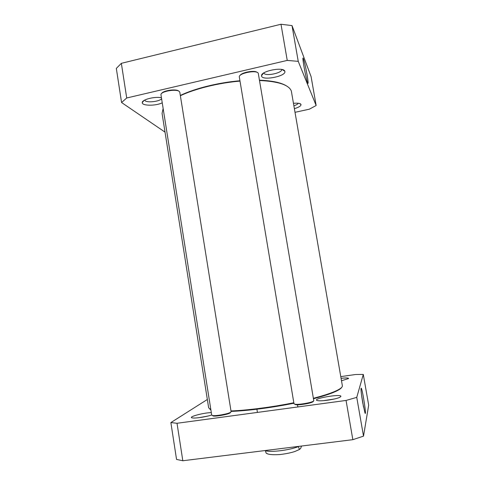 <?xml version="1.0" encoding="UTF-8"?>
<svg xmlns="http://www.w3.org/2000/svg" width="485" height="485" viewBox="0 0 485 485"><rect width="100%" height="100%" fill="white"/><g stroke="black" fill="none" stroke-linecap="round" stroke-linejoin="round"><path stroke-width="0.73" d="M259.584 80.504C278.341 81.407 288.921 84.899 291.321 90.986L342.355 385.714C342.58 386.975 340.852 388.521 337.166 390.364C332.201 392.808 324.295 395.445 313.462 398.27M293.825 402.744C272.097 407.157 247.344 410.352 230.987 410.947M210.848 409.655L208.665 407.849L162.069 113.417L163.136 108.549M209.805 409.182L210.878 409.843M231.06 411.389C247.332 410.843 272.152 407.649 293.91 403.217M313.54 398.725C324.144 395.948 331.886 393.353 336.766 390.946C339.476 389.594 341.125 388.394 341.707 387.345M180.365 95.715C195.146 88.713 218.589 82.899 239.99 81.11M286.841 86.13C281.579 82.705 272.479 80.722 259.536 80.189M239.936 80.771C218.505 82.541 195.006 88.391 180.323 95.436M265.344 450.523L266.089 453.032L267.071 453.554M301.531 446.036L300.688 448.376L299.415 449.498L298.323 446.436M170.872 422.58L176.546 459.422L182.815 460.75L352.844 439.677L363.514 436.136L368.679 405.181L363.289 374.414L356.76 397.373L346.06 400.44L177.019 423.278L170.872 422.58L207.344 399.482M340.779 376.609L355.632 374.505L363.289 374.414M340.882 396.494C342.113 393.214 308.903 399.228 317.96 400.652C321.991 401.404 336.226 399.222 339.827 397.288L340.882 396.494M341.501 380.755L348.582 378.518C348.503 377.857 345.999 377.785 341.076 378.306M211.321 412.614C202.827 412.771 186.592 417.349 192.654 417.949C195.837 418.446 206.519 416.785 211.69 414.984M361.44 394.311L363.544 407.109M362.719 402.738L364.938 412.777C366.884 418.094 362.768 390.54 361.283 388.188C360.628 388.012 361.107 392.862 362.719 402.738M356.76 397.373L363.514 436.136M199.008 417.676L207.841 416.069M323.756 400.628L334.304 399.009M352.844 439.677L346.06 400.44M177.019 423.278L182.815 460.75M239.972 75.575C241.403 72.344 254.898 69.919 257.311 72.465M294.662 404.163L295.717 404.702C298.857 405.266 309.733 403.532 312.534 402.023L313.328 401.453M313.801 400.804L258.262 73.241C256.662 69.658 238.747 73.126 239.299 76.897L293.995 403.756L295.116 404.247C298.439 404.836 309.988 402.999 312.958 401.404L313.801 400.804M161.614 93.52C162.99 90.465 176.522 88.603 178.777 91.15M212.363 415.518L213.339 416.021C216.358 416.512 227.174 414.59 229.854 413.081L230.393 412.741M230.848 412.104L231.109 411.686L179.82 92.308L179.383 91.568C176.746 88.549 160.462 91.356 160.959 94.739L211.715 415.136L212.751 415.578C215.946 416.1 227.435 414.057 230.272 412.462L230.848 412.104M121.353 63.329L116.321 68.403L121.577 102.529L126.712 97.988L287.241 60.413L298.239 61.352L316.153 105.506L311.097 76.66L292.012 25.596L280.991 24.25L121.353 63.329L126.712 97.988M307.053 74.702C305.52 66.312 304.247 60.843 303.234 58.303C301.658 54.993 306.005 79.176 307.672 82.977C308.442 84.499 308.236 81.741 307.053 74.702M298.239 61.352L292.012 25.596M165.033 132.138L121.577 102.529M316.153 105.506L309.339 109.186L295.098 112.302M284.756 71.095C283.295 66.597 260.845 71.071 261.542 75.702C261.118 81.225 287.011 76.278 284.816 71.24L284.756 71.095M161.42 97.734C154.703 96.303 141.85 99.607 142.275 102.614C141.826 105.979 155.915 106.057 162.226 102.814M294.462 108.622C298.966 107.264 301.155 105.882 301.015 104.475L300.985 104.39C300.221 103.287 297.741 102.929 293.54 103.311M298.317 103.256C297.845 104.129 296.396 104.96 293.965 105.742M161.59 98.807C159.335 101.535 147.573 102.923 145.094 100.741L144.597 100.134M281.73 69.488C282.331 73.077 265.465 76.557 263.949 73.168L263.834 72.92M287.241 60.413L280.991 24.25M265.368 450.692C270.642 452.541 289.315 450.256 298.354 446.606M336.766 390.946L337.166 390.364M297.863 406.951L297.505 404.799M257.432 412.414L256.911 409.213M266.089 453.032C267.708 454.518 272.37 455.015 280.063 454.53C286.344 453.772 291.394 452.711 295.207 451.353L299.415 449.498M360.961 388.618L361.283 388.188M312.534 402.023L312.958 401.404M295.717 404.702L295.116 404.247M229.854 413.081L230.272 412.462M213.339 416.021L212.751 415.578M302.937 58.758L303.234 58.303M299.512 103.481L301.015 104.475M143.924 100.534L142.275 102.614M263.313 73.277L261.542 75.702M282.349 69.622L284.816 71.24"/></g></svg>
